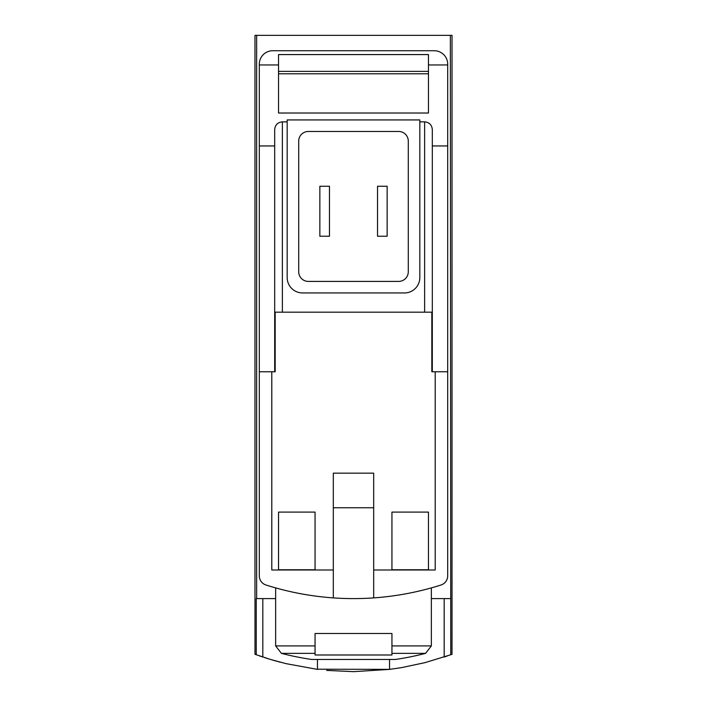 <?xml version="1.0" encoding="UTF-8"?>
<svg xmlns="http://www.w3.org/2000/svg" width="707" height="707" viewBox="0 0 707 707"><rect width="100%" height="100%" fill="white"/><g stroke="black" fill="none" stroke-linecap="round" stroke-linejoin="round"><path stroke-width="1.06" d="M450.359 35.35L452.02 35.35L452.02 654.293L450.766 654.753L450.359 35.35L254.98 35.35L254.98 654.293L270.463 659.437L285.937 663.626L317.452 669.388L317.452 659.445M353.889 671.65L389.548 669.388L401.435 667.638L424.951 662.653L450.766 654.753M389.804 669.352L316.056 669.211M280.626 662.291L278.054 661.611M276.676 661.231L272.283 659.976M269.005 658.995L267.714 658.597M267.034 658.376L264.842 657.687M259.54 655.91L262.818 657.024L262.818 598.599M326.696 670.404L353.535 671.65M444.182 598.599L444.182 657.024L447.398 655.928M373.685 597.892L373.685 473.169L333.315 473.169L333.315 597.892A288.35 288.35 0 0 0 441 585.007A9.615 9.615 0 0 0 447.699 575.843L447.699 145.951L432.313 145.951M432.313 371.758L432.313 312.167L431.827 312.167L431.827 371.758L447.699 371.758M431.827 312.167L274.687 312.167L274.687 371.758M447.699 145.951L447.699 64.187A13.46 13.46 0 0 0 434.239 50.727L272.761 50.727A13.46 13.46 0 0 0 259.301 64.187L259.301 371.758L275.173 371.758L275.173 312.167M428.469 512.098L428.469 569.762L391.943 569.762L391.943 512.098L428.469 512.098L428.469 569.762M315.057 512.098L315.057 569.762L278.531 569.762L278.531 512.098L315.057 512.098L315.057 569.762M271.797 371.758L271.797 569.992L333.315 569.992M259.301 371.758L259.301 575.843A9.615 9.615 0 0 0 266 585.007A288.35 288.35 0 0 0 333.315 597.892M373.685 507.75L333.315 507.75M428.469 73.793L278.531 73.793M278.531 71.38L428.469 71.38M428.469 64.956L428.469 54.572L278.531 54.572L278.531 113.014L428.469 113.014L428.469 64.956L447.699 64.956M315.057 645.915L315.057 633.49L391.943 633.49L391.943 654.991L315.057 654.991L315.057 645.915L275.642 645.915L275.642 587.888M389.548 669.388L389.548 659.445M259.301 64.956L278.531 64.956M274.687 145.951L259.301 145.951M287.175 121.86L282.376 121.86C277.71 122.32 275.147 124.883 274.687 129.549L274.687 312.167M419.825 119.934L287.175 119.934L287.175 277.568A15.377 15.377 0 0 0 302.561 292.945L404.439 292.945A15.377 15.377 0 0 0 419.825 277.568L419.825 119.934M432.313 312.167L432.313 129.549C431.853 124.883 429.29 122.32 424.624 121.86L419.825 121.86M275.642 598.599L256.234 598.599L256.234 654.753M256.641 598.599L256.641 35.35M450.359 598.599L431.358 598.599M373.685 569.992L435.203 569.992L435.203 371.758M408.284 141.082A9.615 9.615 0 0 0 398.677 131.467L308.323 131.467A9.615 9.615 0 0 0 298.716 141.082L298.716 271.797A9.615 9.615 0 0 0 308.323 281.413L398.677 281.413A9.615 9.615 0 0 0 408.284 271.797L408.284 141.082M387.144 236.235L377.529 236.235L377.529 186.259L387.144 186.259L387.144 236.235M329.471 186.259L319.856 186.259L319.856 236.235L329.471 236.235L329.471 186.259M275.642 645.915L281.413 653.365A288.35 288.35 0 0 0 311.495 659.445L395.505 659.445A288.35 288.35 0 0 0 425.587 653.365L431.358 645.915L431.358 587.888M391.943 512.098L391.943 569.762M278.531 512.098L278.531 569.762M391.943 645.915L431.358 645.915M282.376 121.86L282.376 312.167M424.624 121.86L424.624 312.167M281.413 653.365L315.057 653.365M391.943 653.365L425.587 653.365"/></g></svg>
